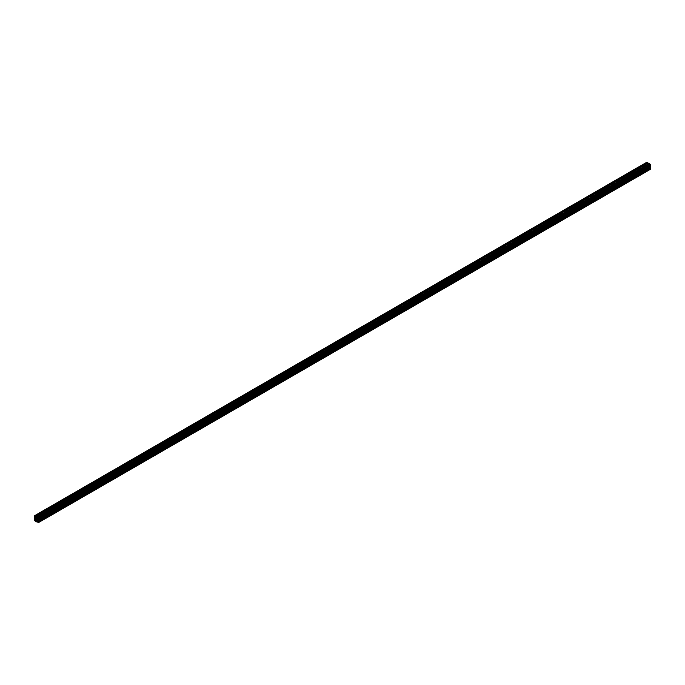 <?xml version="1.0" encoding="UTF-8"?>
<svg xmlns="http://www.w3.org/2000/svg" width="685" height="685" viewBox="0 0 685 685"><rect width="100%" height="100%" fill="white"/><g stroke="black" fill="none" stroke-linecap="round" stroke-linejoin="round"><path stroke-width="0.51" stroke-dasharray="3.42 2.57" d="M647.685 163.689L647.847 164.212L647.685 163.689M647.685 166.044L647.847 166.566L647.685 166.044M649.731 167.226L649.885 167.748L649.731 167.226M649.731 164.871L649.885 165.393L649.731 164.871M648.849 163.758L646.94 164.862L648.567 167.671L650.065 167.14L650.476 166.566L648.849 163.758L36.433 517.329M34.25 515.985L646.666 162.413L647.316 163.595L647 164.194L646.666 163.741L646.666 165.325L647.316 165.95L647 166.549L646.666 166.104L646.871 167.012L647.411 167.294L647.573 166.66L648.027 167.671L649.389 168.467L649.611 167.842L650.544 169.126M38 518.451L650.425 164.871L38 518.451L650.425 164.871L650.664 165.368M38 520.805L650.193 167.363L650.664 167.731M34.807 519.992L647.222 166.421M34.575 520.129L647 166.549M647.359 166.643L34.935 520.223L647.128 166.772M649.397 167.825L36.981 521.396L649.166 167.953M38.146 521.867L650.348 168.407M650.159 168.065L650.193 167.363M38.146 519.513L650.348 166.044M650.159 165.702L650.193 165.008M37.564 517.766L649.988 164.186L650.288 164.648L649.44 164.46M37.872 518.228L650.288 164.648M37.641 518.357L650.065 164.777M35.526 516.584L647.942 163.004L648.019 163.604L647.394 163.287M35.834 517.047L648.25 163.467M35.603 517.175L648.019 163.604M34.807 517.637L647.222 164.057M34.575 517.766L647 164.194M36.433 521.413L648.849 167.834L36.433 521.413M649.5 165.419L37.084 518.999L648.061 166.258M649.354 165.171L647.916 166.001M647.359 164.289L34.935 517.86L646.94 164.528M35.5 518.083L647.916 164.503M36.528 517.483L648.061 164.417M648.567 163.587L36.151 517.166L648.147 163.826M38.06 520.472L650.476 166.9M37.641 520.711L650.065 167.14M37.966 519.983L649.5 166.917M36.939 520.583L649.354 167.003M36.853 521.174L649.269 167.594M34.575 516.473L647 162.893M38.146 518.605L650.57 165.025M38.146 520.96L650.57 167.38M34.575 518.828L647 165.256M34.884 517.038L646.82 163.741M34.892 517.098L646.854 163.792M34.858 516.969L646.751 163.698M34.25 517.321L646.666 163.741M34.25 518.896L646.666 165.325M34.336 519.042L646.751 165.462M646.854 165.487L34.644 518.939L646.82 165.505M34.515 518.768L646.854 165.239M34.807 519.23L647.222 165.65M34.901 519.53L647.316 165.95M34.901 519.795L647.316 166.224M34.901 519.71L646.854 166.395M34.892 519.461L646.854 166.147M34.884 519.393L646.82 166.095M646.691 166.044L34.841 519.298L646.751 166.053M34.25 519.675L646.666 166.104M34.25 520.232L646.666 166.652M34.456 520.583L646.871 167.012M647.436 167.234L35.543 520.514L647.351 167.286M35.492 520.454L647.436 167.157M35.44 520.412L647.402 167.106M35.235 520.283L647.188 166.977M35.158 520.24L647.573 166.66M35.389 520.377L647.804 166.798M35.603 520.6L648.019 167.029M35.834 521.002L648.25 167.423M35.86 521.088L648.19 167.56M35.766 520.891L647.976 167.431L35.757 520.874M35.526 521.028L647.942 167.448M35.526 521.105L647.942 167.534M35.611 521.251L648.027 167.671M649.474 168.416L37.581 521.687L649.389 168.467M37.529 521.636L649.474 168.33M37.487 521.593L649.44 168.279M37.273 521.465L649.226 168.159M37.195 521.422L649.611 167.842M37.427 521.55L649.842 167.979M37.641 521.782L650.065 168.202M37.872 522.176L650.288 168.604M37.898 522.261L650.228 168.733M649.996 168.613L37.803 522.056L650.014 168.613M37.564 522.201L649.988 168.63M37.564 522.287L649.988 168.715M37.649 522.432L650.065 168.852M38.146 522.116L650.57 168.544M38.146 522.021L650.425 168.527M38.146 521.139L650.099 167.825M38.129 520.883L650.099 167.56M38.146 521.208L650.57 167.637M38.18 521.259L650.596 167.688M38.146 519.761L650.57 166.19M38.146 519.667L650.425 166.172M38.146 518.776L650.099 165.47M38.129 518.528L650.099 165.205M38.146 518.853L650.57 165.273M38.18 518.905L650.596 165.325M37.564 517.843L649.988 164.272M37.598 517.894L650.014 164.323M37.812 518.023L650.228 164.443M37.872 518.083L649.842 164.76M37.658 517.937L649.611 164.623M36.896 517.492L649.166 163.998M36.81 517.44L649.226 163.869M35.526 516.67L647.942 163.09M35.56 516.721L647.976 163.141M35.774 516.841L648.19 163.27M35.825 516.901L647.804 163.578M35.62 516.755L647.573 163.45M34.858 516.31L647.128 162.825M34.772 516.267L647.188 162.688M34.25 516.541L646.666 162.97M34.336 516.687L646.751 163.107M646.854 163.133L34.644 516.584L646.82 163.15M34.515 516.404L646.854 162.884M34.807 516.867L647.222 163.295M34.901 517.175L647.316 163.595M34.901 517.44L647.316 163.861M34.901 517.346L646.854 164.04M36.939 520.788L648.567 167.671M650.065 165.847L37.641 519.427L648.147 166.952M649.842 165.616L37.427 519.196L648.061 166.652M649.354 164.777L647.573 165.804M649.269 164.469L36.853 518.048L647.359 165.573M35.32 517.98L646.94 164.862M35.158 517.886L647.573 164.306M36.331 517.201L648.061 164.023M38.06 520.138L650.476 166.566M38.112 520.292L649.842 167.114M36.939 520.977L649.354 167.397M35.115 517.252L647.53 163.672M35.115 519.607L647.53 166.035M37.153 520.788L649.577 167.208M37.153 518.434L649.577 164.854M34.841 516.935L646.691 163.689M34.652 518.956L646.846 165.505M34.456 518.759L646.88 165.188M35.56 520.54L647.411 167.294M35.834 521.139L648.25 167.56M37.606 521.713L649.448 168.467M37.872 522.321L650.288 168.741M38.12 522.176L650.544 168.596M38.12 519.812L650.544 166.241M36.75 517.44L649.166 163.861M34.712 516.259L647.128 162.679M34.652 516.593L646.846 163.15M34.456 516.404L646.88 162.825M37.469 518.965L649.885 165.393M37.469 521.328L649.885 167.748M35.423 520.146L647.847 166.566M35.423 517.792L647.847 164.212"/><path stroke-width="1.03" d="M35.269 517.269L35.423 517.792L35.269 517.269M35.269 519.624L35.423 520.146L35.269 519.624M37.315 520.805L37.469 521.328L37.315 520.805M37.315 518.442L37.469 518.965L37.315 518.442M34.524 518.1L34.944 517.86L34.524 518.434L35.5 519.581L36.939 518.742L36.288 517.175L35.646 517.997L36.528 517.483M34.515 516.404L34.901 517.44L34.25 517.321L34.25 518.896L34.901 519.795L34.276 519.624L34.456 520.583L34.995 520.865L35.158 520.24L35.611 521.251L37.033 522.047L37.195 521.422L38.274 522.723L37.684 521.405L38 520.805L38.334 521.259L38.334 519.675L37.684 519.05L38 518.451L38.334 518.896L38.129 517.988L37.589 517.706L37.427 518.339L36.973 517.329L35.611 516.533L35.389 517.158L34.456 515.874L34.43 516.456M650.75 169.015L38.334 522.587L650.69 169.144L650.579 168.27L38.18 521.85M650.75 167.679L38.334 521.259L650.724 167.731L650.57 165.933M650.75 165.325L38.334 518.896L650.724 165.376L649.988 164.186M649.474 163.972L37.059 517.552L649.466 163.998L647.942 163.004M647.436 162.799L35.012 516.37L647.428 162.816L646.666 162.413M35.5 519.581L36.433 521.413L37.966 519.983M35.646 519.829L36.939 518.742M34.935 517.86L35.646 517.997M37.084 520.497L38.06 520.472L37.084 518.999M34.404 517.312L34.884 517.038M34.43 517.363L34.892 517.098M34.336 517.269L34.858 516.969M34.43 519.975L34.901 519.71M34.43 519.727L34.892 519.461M34.404 519.675L34.884 519.393M35.012 520.814L35.543 520.514L35.012 520.814M35.012 520.728L35.492 520.454M34.986 520.677L35.44 520.412M34.772 520.557L35.235 520.283M37.059 521.996L37.581 521.687L37.059 521.996M37.059 521.91L37.529 521.636M37.024 521.859L37.487 521.593M36.81 521.73L37.273 521.465M38.334 522.03L650.75 168.459M38.249 521.893L650.664 168.313M37.778 521.705L650.193 168.133M37.684 521.405L38.146 521.139M37.684 521.139L38.129 520.883M38.334 519.675L650.75 166.104M38.249 519.538L650.664 165.958M38.18 519.495L650.596 165.916L38.154 519.495M37.778 519.35L650.193 165.77M37.684 519.05L38.146 518.776M37.684 518.776L38.129 518.528M38.334 518.348L650.75 164.768M38.129 517.988L650.544 164.417M37.649 517.714L650.065 164.135M37.427 518.339L37.872 518.083M37.195 518.202L37.658 517.937M36.981 517.971L649.397 164.4M37.059 517.466L649.474 163.895M36.973 517.329L649.389 163.749M35.611 516.533L648.027 162.961M35.389 517.158L35.825 516.901M35.158 517.021L35.62 516.755M34.935 516.798L647.359 163.218M35.012 516.284L647.436 162.713M34.935 516.147L647.351 162.568M34.456 515.874L646.871 162.294M34.43 517.62L34.901 517.346M36.151 521.242L36.939 520.788M35.731 520.531L37.641 519.427M35.646 520.223L37.427 519.196M35.158 519.384L36.939 518.348M34.935 519.153L36.853 518.048M34.524 518.434L35.32 517.98M35.646 517.603L36.331 517.201M37.427 520.694L38.112 520.292M34.276 517.269L34.841 516.935M34.995 520.865L35.56 520.54M37.033 522.047L37.606 521.713M38.274 522.723L650.69 169.144M38.154 521.85L650.579 168.27M38.309 521.311L650.724 167.731M38.309 518.956L650.724 165.376M37.589 517.706L650.005 164.135M37.05 517.569L649.466 163.998M35.552 516.533L647.967 162.953M35.004 516.387L647.428 162.816M34.31 515.856L646.726 162.276"/></g></svg>
